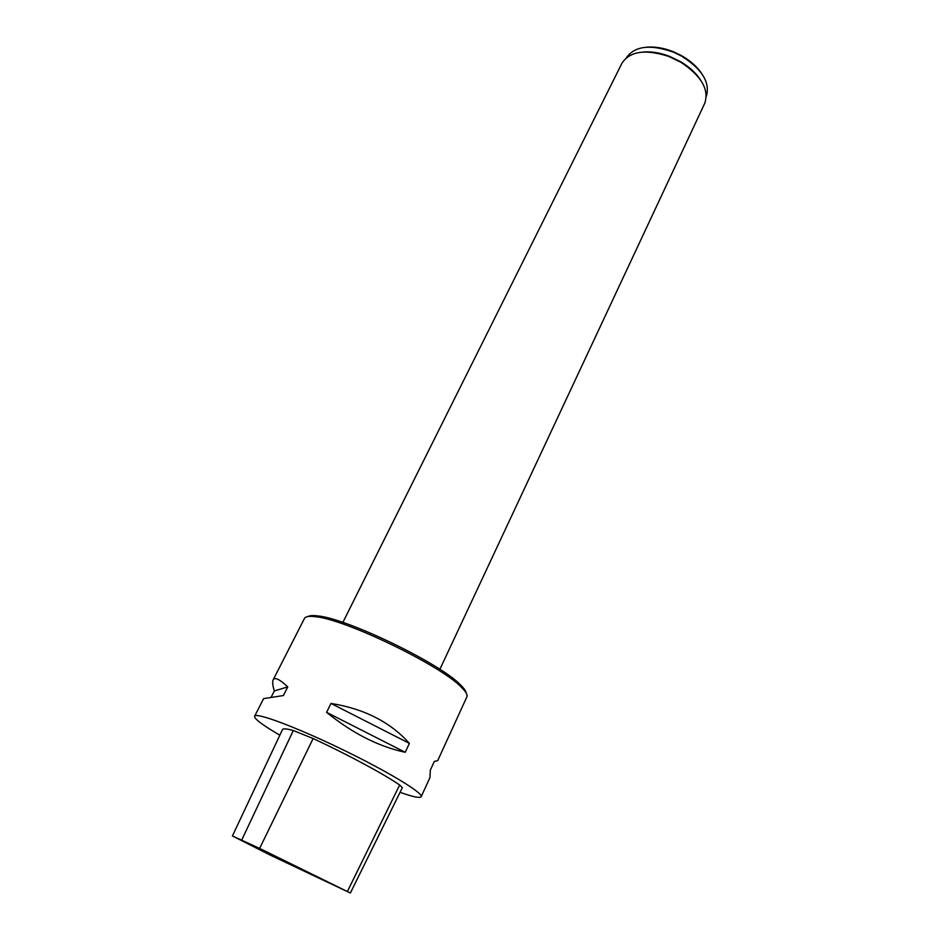 <?xml version="1.0" encoding="UTF-8"?>
<svg xmlns="http://www.w3.org/2000/svg" width="940" height="940" viewBox="0 0 940 940"><rect width="100%" height="100%" fill="white"/><g stroke="black" fill="none" stroke-linecap="round" stroke-linejoin="round"><path stroke-width="1.41" d="M439.873 669.315L704.765 103.247C709.3 89.523 701.322 75.858 680.818 62.252L668.963 56.518C645.557 48.904 629.894 51.136 621.963 63.215L342.865 622.421M279.826 735.221L269.933 729.229C259.17 722.402 254.07 718.066 254.634 716.209C255.809 712.097 295.654 726.89 341.478 749.074C387.339 771.211 423.67 793.243 421.179 796.721C420.004 798.366 412.954 796.897 400.052 792.314M232.415 835.954L282.458 729.628C282.964 728.359 286.571 728.664 293.304 730.509L313.126 738.534C348.399 754.938 384.754 774.548 399.641 785.018L402.332 787.708L350.373 893L270.99 855.459L232.415 835.966L259.628 848.409L350.362 893M421.179 796.721L429.909 777.674L430.344 770.095L434.315 761.423L437.676 760.695L466.851 696.951C467.768 694.918 465.888 691.64 461.235 687.105C440.731 665.438 345.38 619.343 315.664 616.734C309.213 615.9 305.488 616.464 304.454 618.45L273.164 679.855C274.738 676.882 279.603 679.232 287.781 686.882L283.398 695.553L263.6 698.608L254.634 716.209M409.382 743.375L405.222 752.282C378.667 746.618 352.465 733.306 326.591 712.344L330.974 703.437C364.238 708.784 390.37 722.096 409.382 743.375L330.974 703.437M271.249 697.022L274.327 690.959C272.635 685.448 272.248 681.735 273.164 679.855M287.781 686.882L274.327 690.959M405.222 752.282L326.591 712.344M307.991 616.534C309.73 615.5 313.044 615.3 317.931 615.935C347.13 618.473 440.331 663.523 460.447 684.825C463.984 688.268 465.888 690.982 466.158 692.991M706.304 96.315C710.37 82.462 702.074 69.031 681.394 56.012L673.498 52.194C650.445 44.074 634.759 45.907 626.428 57.704M643.077 52.041C651.232 51.348 659.986 52.758 669.339 56.271L680.783 61.793C689.349 66.951 695.882 72.932 700.406 79.747M646.979 47.165C655.368 46.495 664.298 48.081 673.804 51.912L681.418 55.601C690.324 60.665 697.116 66.681 701.804 73.661M241.768 839.949L293.304 730.509M259.628 848.409L313.126 738.534M347.436 891.425L399.641 785.018M317.931 615.935L315.664 616.734M460.447 684.825L461.235 687.105"/></g></svg>
